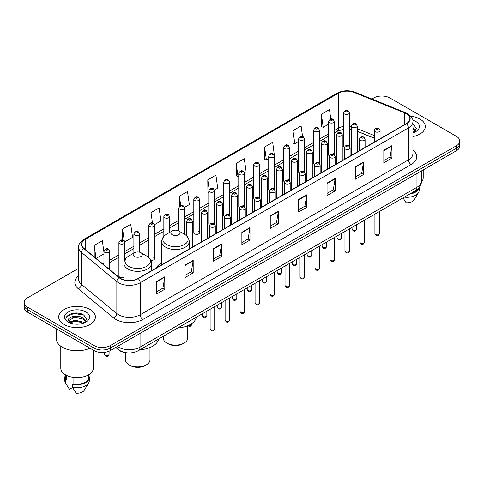 <?xml version="1.0" encoding="UTF-8"?>
<svg xmlns="http://www.w3.org/2000/svg" width="484" height="484" viewBox="0 0 484 484"><rect width="100%" height="100%" fill="white"/><g stroke="black" fill="none" stroke-linecap="round" stroke-linejoin="round"><path stroke-width="0.73" d="M161.71 262.957A20.267 11.701 0 0 0 156.12 268.076M333.536 153.688A2.868 1.658 0 0 1 334.371 154.783L334.377 121.448A2.868 1.658 180 0 1 332.605 122.978A2.868 1.658 180 0 1 329.477 122.615A2.868 1.658 180 0 1 328.642 121.448L328.642 154.856A2.868 1.658 0 0 0 329.447 156.011M319.398 163.435L319.398 130.093A2.868 1.658 180 0 1 317.625 131.624A2.868 1.658 180 0 1 314.497 131.267A2.868 1.658 180 0 1 313.656 130.093L313.656 163.507A2.868 1.658 0 0 0 314.467 164.657M303.571 170.985A2.868 1.658 0 0 1 304.412 172.08L304.412 138.745A2.868 1.658 180 0 1 302.645 140.275A2.868 1.658 180 0 1 299.517 139.912A2.868 1.658 180 0 1 298.676 138.745L298.676 172.153A2.868 1.658 0 0 0 299.487 173.308M288.591 179.631A2.868 1.658 0 0 1 289.432 180.732L289.432 147.396A2.868 1.658 180 0 1 287.659 148.921A2.868 1.658 180 0 1 284.538 148.564A2.868 1.658 180 0 1 283.697 147.396L283.697 180.804A2.868 1.658 0 0 0 284.501 181.954M274.452 189.383L274.452 156.042A2.868 1.658 180 0 1 272.68 157.572A2.868 1.658 180 0 1 269.558 157.215A2.868 1.658 180 0 1 268.717 156.042L268.717 189.456A2.868 1.658 0 0 0 269.521 190.605M259.472 198.029L259.472 164.693A2.868 1.658 180 0 1 257.7 166.224A2.868 1.658 180 0 1 254.572 165.861A2.868 1.658 180 0 1 253.737 164.693L253.737 198.101A2.868 1.658 0 0 0 254.542 199.257M243.652 205.579A2.868 1.658 0 0 1 244.487 206.68L244.493 173.339A2.868 1.658 180 0 1 242.72 174.869A2.868 1.658 180 0 1 239.592 174.512A2.868 1.658 180 0 1 238.751 173.339L238.751 206.753A2.868 1.658 0 0 0 239.562 207.902M228.666 214.231A2.868 1.658 0 0 1 229.507 215.326L229.507 181.99A2.868 1.658 180 0 1 227.74 183.521A2.868 1.658 180 0 1 224.612 183.164A2.868 1.658 180 0 1 223.771 181.99L223.771 215.404A2.868 1.658 0 0 0 224.582 216.554M213.686 222.882A2.868 1.658 0 0 1 214.527 223.977L214.527 190.642A2.868 1.658 180 0 1 212.754 192.172A2.868 1.658 180 0 1 209.632 191.809A2.868 1.658 180 0 1 208.792 190.642L208.792 224.05A2.868 1.658 0 0 0 209.596 225.205M199.547 232.701L199.547 199.287A2.868 1.658 180 0 1 197.774 200.818A2.868 1.658 180 0 1 194.653 200.461A2.868 1.658 180 0 1 193.812 199.287L193.812 232.701A2.868 1.658 0 0 0 194.653 233.869A2.868 1.658 0 0 0 197.774 234.232A2.868 1.658 0 0 0 199.547 232.701A2.868 1.658 0 0 0 198.706 231.527M124.642 260.338L124.642 242.532A2.868 1.658 180 0 1 122.869 244.063A2.868 1.658 180 0 1 119.748 243.706A2.868 1.658 180 0 1 118.907 242.532L118.907 275.947A2.868 1.658 0 0 0 119.748 277.114A2.868 1.658 0 0 0 123.958 277.017M348.516 145.037A2.868 1.658 0 0 1 349.351 146.132L349.357 112.796A2.868 1.658 180 0 1 347.585 114.327A2.868 1.658 180 0 1 344.463 113.97A2.868 1.658 180 0 1 343.622 112.796L343.622 146.21A2.868 1.658 0 0 0 344.426 147.36M374.338 138.243L357.228 131.321M319.392 163.435A2.868 1.658 0 0 0 318.557 162.334M274.446 189.377A2.868 1.658 0 0 0 273.611 188.282M259.466 198.029A2.868 1.658 0 0 0 258.631 196.934M150.748 260.204A2.868 1.658 0 0 0 154.602 258.65A2.868 1.658 0 0 0 153.761 257.476M127.492 352.884A11.471 6.625 180 0 1 118.895 350.077L115.712 347.451M78.577 313.215A15.294 8.833 0 0 0 69.623 314.279M78.662 268.299L27.558 297.805A11.471 6.625 0 0 0 24.2 302.488L24.2 307.485A11.471 6.625 0 0 0 27.558 312.168L94.084 350.573A11.471 6.625 0 0 0 110.31 350.573L456.442 150.736A11.471 6.625 0 0 0 459.8 146.053L459.8 143.554A11.471 6.625 0 0 1 456.442 148.237A11.471 6.625 0 0 0 459.8 143.554L459.8 141.056A11.471 6.625 0 0 0 456.442 136.373L389.916 97.968A11.471 6.625 0 0 0 373.69 97.968L371.863 99.02M24.2 302.488A11.471 6.625 0 0 0 27.558 307.171L94.084 345.576A11.471 6.625 0 0 0 110.31 345.576L110.31 348.075L456.442 148.237L110.31 348.075A11.471 6.625 0 0 1 94.084 348.075A11.471 6.625 0 0 0 110.31 348.075L110.31 350.573M27.558 307.171L27.558 309.669L94.084 348.075L27.558 309.669A11.471 6.625 0 0 1 24.2 304.987A11.471 6.625 0 0 0 27.558 309.669L27.558 312.168M419.937 119.04A18.356 10.6 0 0 0 410.765 116.166A18.356 10.6 0 0 1 419.937 119.04A18.356 10.6 0 0 1 425.309 126.536A18.356 10.6 0 0 0 419.937 119.04M90.024 309.512A18.356 10.6 0 0 0 70.023 307.213A18.356 10.6 0 0 0 58.691 317.008A18.356 10.6 0 0 0 64.063 324.498A18.356 10.6 0 0 0 84.071 326.797A18.356 10.6 0 0 0 95.402 317.008A18.356 10.6 0 0 0 90.024 309.512A18.356 10.6 0 0 0 70.023 307.213A18.356 10.6 0 0 0 58.691 317.008A18.356 10.6 0 0 0 64.063 324.498A18.356 10.6 0 0 0 84.071 326.797A18.356 10.6 0 0 0 95.402 317.008A18.356 10.6 0 0 0 90.024 309.512M406.276 113.655A12.239 7.066 180 0 1 409.863 118.653A12.239 7.066 180 0 1 406.276 123.65L138.025 278.524A12.239 7.066 180 0 1 119.348 277.58L83.932 248.377A12.239 7.066 180 0 1 81.717 244.323A12.239 7.066 180 0 1 85.305 239.326L338.395 93.206A12.239 7.066 180 0 1 354.064 92.42L404.642 112.863A12.239 7.066 180 0 1 406.276 113.655M406.493 113.528A12.542 7.242 0 0 0 404.818 112.718L354.24 92.275A12.542 7.242 0 0 0 338.177 93.085L85.087 239.205A12.542 7.242 0 0 0 83.684 248.48L119.094 277.677A12.542 7.242 0 0 0 138.243 278.645L406.493 123.771A12.542 7.242 0 0 0 406.493 113.528M156.683 281.458L156.683 293.945L164.796 289.263L164.796 276.775L156.683 281.458M156.683 291.731L162.933 288.125L164.766 277.187A3.061 1.767 -120 0 0 164.796 276.775M162.878 288.155L164.796 289.263M185.076 265.063L185.076 277.556L193.189 272.873L193.189 260.38L185.076 265.063M185.076 275.336L191.325 271.73L193.158 260.797A3.061 1.767 -120 0 0 193.189 260.38M191.271 271.76L193.189 272.873M213.468 248.673L213.468 261.16L221.581 256.478L221.581 243.984L213.468 248.673M213.468 258.946L219.718 255.34L221.551 244.402A3.061 1.767 -120 0 0 221.581 243.984M219.663 255.37L221.581 256.478M241.867 232.278L241.867 244.771L249.98 240.082L249.98 227.595L241.867 232.278M241.867 242.551L248.111 238.945L249.944 228.006A3.061 1.767 -120 0 0 249.98 227.595M248.056 238.975L249.98 240.082M383.83 150.312L383.83 162.805L391.943 158.117L391.943 145.63L383.83 150.312M383.83 160.585L390.08 156.979L391.913 146.047A3.061 1.767 -120 0 0 391.943 145.63M390.025 157.01L391.943 158.117M355.438 166.708L355.438 179.195L363.551 174.512L363.551 162.025L355.438 166.708M355.438 176.981L361.687 173.375L363.52 162.436A3.061 1.767 -120 0 0 363.551 162.025M361.633 173.405L363.551 174.512M327.045 183.097L327.045 195.59L335.158 190.908L335.158 178.414L327.045 183.097M327.045 193.376L333.294 189.764L335.128 178.832A3.061 1.767 -120 0 0 335.158 178.414M333.24 189.795L335.158 190.908M298.652 199.493L298.652 211.98L306.765 207.297L306.765 194.81L298.652 199.493M298.652 209.766L304.902 206.16L306.729 195.221A3.061 1.767 -120 0 0 306.765 194.81M304.847 206.19L306.765 207.297M270.26 215.882L270.26 228.375L278.373 223.693L278.373 211.199L270.26 215.882M270.26 226.161L276.509 222.549L278.336 211.617A3.061 1.767 -120 0 0 278.373 211.199M276.455 222.586L278.373 223.693M412.919 136.561A18.356 10.6 0 0 0 425.309 126.536A18.356 10.6 0 0 1 412.919 136.561M110.31 345.576L456.442 145.738A11.471 6.625 0 0 0 459.8 141.056M154.535 224.679L160.948 220.97L159.115 207.92L151.008 212.609L151.008 222.846M124.57 241.976L132.555 237.366L130.722 224.316L122.609 228.999L122.609 240.173M103.927 252.067L102.33 240.711L94.217 245.394L94.217 256.859M244.42 172.782L246.132 171.796L244.299 158.746L236.186 163.429L236.319 175.843M274.38 155.485L272.692 142.35L264.579 147.033L264.712 159.448M302.554 136.428L301.084 125.961L292.971 130.644L293.104 143.058M330.808 119.052L329.477 109.566L321.37 114.248L321.497 126.663M184.495 207.382L189.341 204.581L187.514 191.531L179.401 196.214L179.401 206.438M214.454 190.079L217.733 188.185L215.906 175.135L207.793 179.818L207.92 192.233M208.792 192.559L207.793 192.184M207.793 179.818L209.142 189.432M236.186 163.429L238.019 176.478L238.751 176.055M238.019 176.478L236.186 175.795M264.579 147.033L266.412 160.083L268.717 158.752M266.412 160.083L264.579 159.399M292.971 130.644L294.804 143.694L298.676 141.455M294.804 143.694L292.971 143.01M321.37 114.248L323.197 127.298L328.642 124.158M323.197 127.298L321.37 126.614M179.401 196.214L180.72 205.615M151.008 212.609L152.442 222.846M122.609 228.999L124.358 241.443M96.104 258.414L103.927 253.894M94.217 245.394L96.038 258.359M421.389 182.063A16.25 9.384 0 0 0 423.21 177.743L423.21 169.92M412.919 131.539L414.08 132.447M413.064 127.667L415.55 131.097M413.064 128.653L415.357 131.358M412.919 132.858A12.469 7.199 0 0 0 415.768 131.624A12.469 7.199 0 0 0 415.768 121.448A12.469 7.199 0 0 0 412.779 120.171M414.371 132.32L416.325 128.484L413.856 124.763M410.958 193.322A11.471 6.625 0 0 0 418.073 188.736M403.021 197.902L406.112 202.742A7.647 4.417 0 0 0 414.183 199.795L418.521 192.541A12.239 7.066 0 0 0 419.192 190.236L419.192 187.483M404.346 197.139A12.239 7.066 0 0 0 418.521 192.541M409.809 193.981A12.239 7.066 0 0 0 419.174 187.508M412.919 124.297L413.687 124.648M163.241 336.338L163.241 338.05A12.239 7.066 0 0 0 166.823 343.047L168.178 343.828A10.327 5.959 0 0 0 182.777 343.828L184.132 343.047A12.239 7.066 0 0 0 187.713 338.05L187.713 325.762M168.178 343.828L166.823 343.047A12.239 7.066 0 0 0 184.132 343.047M172.231 234.698A4.592 2.65 0 0 0 178.723 234.698A4.592 2.65 0 0 0 178.723 230.953L184.422 234.238A12.644 7.302 0 0 1 184.422 244.565A12.644 7.302 0 0 1 166.532 244.565A12.644 7.302 0 0 1 166.532 234.238C163.423 236.089 161.813 238.545 161.71 241.613A13.77 7.95 0 0 0 165.74 247.233A13.77 7.95 0 0 0 180.744 248.957A13.77 7.95 0 0 0 189.244 241.613C189.141 238.545 187.538 236.089 184.422 234.238L178.723 230.953A4.592 2.65 0 0 0 172.231 230.953A4.592 2.65 0 0 0 172.231 234.698M177.761 327.952A21.036 12.142 0 0 0 196.389 317.201M125.489 352.703L125.489 359.848A12.239 7.066 0 0 0 129.077 364.845L130.426 365.626A10.327 5.959 0 0 0 145.031 365.626L146.38 364.845A12.239 7.066 0 0 0 149.967 359.848L149.967 347.554M130.426 365.626L129.077 364.845A12.239 7.066 0 0 0 146.38 364.845M134.485 256.49A4.592 2.65 0 0 0 140.971 256.49A4.592 2.65 0 0 0 140.971 252.745L146.67 256.036A12.644 7.302 0 0 1 146.67 266.363A12.644 7.302 0 0 1 128.786 266.363A12.644 7.302 0 0 1 128.786 256.036C125.671 257.887 124.061 260.344 123.958 263.405A13.77 7.95 0 0 0 127.994 269.025A13.77 7.95 0 0 0 142.998 270.75A13.77 7.95 0 0 0 151.492 263.405C151.395 260.344 149.786 257.887 146.67 256.036L140.971 252.745A4.592 2.65 0 0 0 134.485 252.745A4.592 2.65 0 0 0 134.485 256.49M140.009 349.75A21.036 12.142 0 0 0 158.637 338.994M56.398 328.811L56.398 338.867A20.649 11.925 0 0 0 62.442 347.294A20.649 11.925 0 0 0 89.933 348.178M60.79 346.217L60.79 368.215A16.25 9.384 0 0 0 65.552 374.852A16.25 9.384 0 0 0 83.266 376.885A16.25 9.384 0 0 0 93.297 368.215L93.297 350.12M74.96 324.105L77.87 324.189M69.242 322.271L74.808 320.148L83.157 322.102L84.174 322.913M69.648 322.895L76.006 321.098L83.157 323.094M68.401 320.178L69.829 322.876M68.413 320.42C67.53 316.584 78.051 314.322 83.157 318.139L85.644 321.57M68.456 320.674L74.79 317.189L83.157 319.125L85.444 321.824M84.464 322.792L86.418 318.956L83.95 315.235C75.201 308.943 59.653 317.232 68.631 322.314L69.073 322.586M85.862 311.914A12.469 7.199 0 0 0 68.232 311.914A12.469 7.199 0 0 0 68.232 322.096A12.469 7.199 0 0 0 85.862 322.096A12.469 7.199 0 0 0 85.862 311.914M65.576 374.864L65.576 377.581A11.471 6.625 0 0 0 66.29 379.892L66.29 375.251M65.576 375.124A12.239 7.066 0 0 0 64.808 377.581L64.808 380.702A12.239 7.066 0 0 0 65.479 383.013A12.239 7.066 0 0 0 65.703 383.352L69.442 389.311L72.594 387.49M65.703 383.352L65.703 380.23L66.29 379.892M64.808 377.581A12.239 7.066 0 0 0 65.703 380.23M70.023 323.13L68.444 320.614M73.054 377.308L73.054 383.794A11.471 6.625 0 0 0 88.518 377.581L88.518 374.864M73.054 383.794L72.461 384.133L72.461 387.254L76.206 393.214A7.647 4.417 0 0 0 84.276 390.267L88.614 383.013A12.239 7.066 0 0 0 89.286 380.702L89.286 377.581A12.239 7.066 0 0 0 88.518 375.124M72.461 387.254A12.239 7.066 0 0 0 88.614 383.013M72.461 384.133A12.239 7.066 0 0 0 89.286 377.581M66.804 316.482L74.131 313.481L83.78 315.12M71.378 317.946L74.131 317.444L81.082 318.055M71.348 321.921L74.131 321.412L81.07 322.017M117.394 346.483A15.294 8.833 0 0 0 118.423 347.137A15.294 8.833 0 0 0 140.051 347.137L416.96 187.266A15.294 8.833 0 0 0 421.437 181.022C421.552 184.821 419.531 188.07 415.375 190.769L138.466 350.64A7.647 4.417 60 0 0 140.051 347.137L140.051 333.397M416.96 173.526L416.96 187.266A7.647 4.417 60 0 1 415.375 190.769M116.771 346.84A7.647 5.118 129.5 0 0 118.108 349.327L115.785 347.409M456.442 150.736L456.442 145.738M94.084 350.573L94.084 345.576M412.919 150.125A19.124 11.041 180 0 1 411.146 164.554L142.895 319.428A3.824 2.208 60 0 1 140.191 314.745L408.442 159.865A15.294 8.833 0 0 0 412.919 153.622L412.919 121.647A15.294 8.833 180 0 1 408.442 127.891A3.824 2.208 -120 0 0 406.493 123.771M142.895 319.428A19.124 11.041 180 0 1 115.851 319.428A19.124 11.041 180 0 1 113.71 317.952L78.293 288.748A19.124 11.041 180 0 1 78.662 275.795M118.556 314.745A15.294 8.833 0 0 0 140.191 314.745L140.191 282.765A15.294 8.833 180 0 1 116.844 281.591L81.427 252.388A15.294 8.833 180 0 1 78.662 247.324L78.662 279.298A15.294 8.833 0 0 0 81.427 284.362L116.844 313.565A15.294 8.833 0 0 0 118.556 314.745M412.919 121.647C413.433 119.258 411.672 116.596 407.649 113.655L405.64 112.675A3.824 1.791 112 0 0 404.818 112.718M405.64 112.675L355.062 92.232C348.728 89.988 342.714 90.314 337.021 93.206A3.824 2.208 60 0 1 338.177 93.085M85.087 239.205A3.824 2.208 -120 0 0 83.932 239.326C79.963 242.181 78.202 244.843 78.662 247.324M83.684 248.48A3.824 2.559 129.5 0 0 81.427 252.388L81.427 284.362A3.824 2.559 -50.5 0 1 78.293 288.748M355.062 92.232A3.824 1.791 112 0 0 354.24 92.275M119.094 277.677A3.824 2.559 129.5 0 0 116.844 281.591L116.844 313.565A3.824 2.559 -50.5 0 1 113.71 317.952M138.243 278.645A3.824 2.208 60 0 1 140.191 282.765L408.442 127.891L408.442 159.865A3.824 2.208 60 0 0 411.146 164.554M85.305 239.326L85.305 249.508M404.642 112.863L404.642 124.588M354.064 92.42L354.064 123.535M380.962 138.261L380.073 137.904M374.338 135.587L357.228 128.665M351.487 126.596A12.239 7.066 0 0 0 349.357 126.239M343.622 126.397A12.239 7.066 0 0 0 338.395 128.181L334.377 130.498M338.395 93.206L338.395 128.181A6.885 3.975 60 0 1 336.967 131.333L334.377 132.828M328.642 133.814L319.398 139.15M313.656 142.459L304.412 147.802M298.676 151.111L289.432 156.447M283.697 159.762L274.452 165.098M268.717 168.408L259.472 173.744M253.737 177.059L244.493 182.395M238.751 185.705L229.507 191.047M223.771 194.356L214.527 199.692M208.792 203.008L199.547 208.344M193.812 211.653L184.567 216.995M178.832 220.305L169.582 225.641M163.846 228.956L154.602 234.292M148.866 237.602L139.622 242.938M133.887 246.253L124.642 251.589M118.907 254.899L109.662 260.241M103.927 263.55L102.989 264.089M270.26 216.281L278.336 211.617M298.652 199.886L306.729 195.221M327.045 183.496L335.128 178.832M355.438 167.101L363.52 162.436M383.83 150.712L391.913 146.047M241.867 232.671L249.944 228.006M213.468 249.066L221.551 244.402M185.076 265.462L193.158 260.797M156.683 281.851L164.766 277.187M379.504 233.572C378.748 235.641 377.574 236.24 375.983 235.387L374.912 233.572A2.293 1.325 0 0 0 375.584 234.51A2.293 1.325 0 0 0 378.089 234.8A2.293 1.325 0 0 0 379.504 233.572L379.504 211.478M375.179 131.702A2.868 1.658 180 0 1 374.338 130.535C375.07 128.181 376.57 127.498 378.839 128.484L380.073 130.535A2.868 1.658 180 0 1 378.306 132.059A2.868 1.658 180 0 1 375.179 131.702M377.883 128.581A0.956 0.551 0 0 0 376.534 128.581A0.956 0.551 0 0 0 376.534 129.361A0.956 0.551 0 0 0 377.883 129.361A0.956 0.551 0 0 0 377.883 128.581M364.519 242.224C363.768 244.287 362.595 244.892 360.997 244.039L359.933 242.224A2.293 1.325 0 0 0 360.604 243.162A2.293 1.325 0 0 0 363.103 243.446A2.293 1.325 0 0 0 364.519 242.224L364.519 220.129M360.199 140.354A2.868 1.658 180 0 1 359.358 139.18C360.09 136.827 361.59 136.143 363.859 137.135L365.093 139.18A2.868 1.658 180 0 1 363.327 140.711A2.868 1.658 180 0 1 360.199 140.354M362.903 137.232A0.956 0.551 0 0 0 361.548 137.232A0.956 0.551 0 0 0 361.548 138.013A0.956 0.551 0 0 0 362.903 138.013A0.956 0.551 0 0 0 362.903 137.232M349.539 250.875C348.782 252.938 347.609 253.543 346.018 252.684L344.953 250.875A2.293 1.325 0 0 0 345.624 251.813A2.293 1.325 0 0 0 348.123 252.097A2.293 1.325 0 0 0 349.539 250.875L349.539 228.781M345.219 148.999A2.868 1.658 180 0 1 344.378 147.832C345.11 145.478 346.611 144.795 348.879 145.787L350.114 147.832A2.868 1.658 180 0 1 348.341 149.362A2.868 1.658 180 0 1 345.219 148.999M347.923 145.878A0.956 0.551 0 0 0 346.568 145.878A0.956 0.551 0 0 0 346.568 146.658A0.956 0.551 0 0 0 347.923 146.658A0.956 0.551 0 0 0 347.923 145.878M334.559 259.521C333.803 261.584 332.629 262.189 331.038 261.336L329.973 259.521A2.293 1.325 0 0 0 330.645 260.459A2.293 1.325 0 0 0 333.143 260.749A2.293 1.325 0 0 0 334.559 259.521L334.559 237.426M330.239 157.651A2.868 1.658 180 0 1 329.398 156.477C330.13 154.124 331.631 153.446 333.899 154.432L335.134 156.477A2.868 1.658 180 0 1 333.361 158.008A2.868 1.658 180 0 1 330.239 157.651M332.944 154.529A0.956 0.551 0 0 0 331.588 154.529A0.956 0.551 0 0 0 331.588 155.31A0.956 0.551 0 0 0 332.944 155.31A0.956 0.551 0 0 0 332.944 154.529M319.579 268.172C318.823 270.235 317.649 270.84 316.058 269.981L314.987 268.172A2.293 1.325 0 0 0 315.659 269.11A2.293 1.325 0 0 0 318.163 269.394A2.293 1.325 0 0 0 319.579 268.172L319.579 246.078M315.253 166.302A2.868 1.658 180 0 1 314.418 165.129C315.151 162.775 316.651 162.092 318.914 163.084L320.154 165.129A2.868 1.658 180 0 1 318.381 166.659A2.868 1.658 180 0 1 315.253 166.302M317.958 163.175A0.956 0.551 0 0 0 316.609 163.175A0.956 0.551 0 0 0 316.609 163.961A0.956 0.551 0 0 0 317.958 163.961A0.956 0.551 0 0 0 317.958 163.175M304.599 276.824C303.843 278.887 302.669 279.486 301.078 278.633L300.007 276.824A2.293 1.325 0 0 0 300.679 277.755A2.293 1.325 0 0 0 303.184 278.046A2.293 1.325 0 0 0 304.599 276.824L304.599 254.729M300.274 174.948A2.868 1.658 180 0 1 299.433 173.78C300.165 171.427 301.665 170.743 303.934 171.729L305.168 173.78A2.868 1.658 180 0 1 303.401 175.311A2.868 1.658 180 0 1 300.274 174.948M302.978 171.826A0.956 0.551 0 0 0 301.629 171.826A0.956 0.551 0 0 0 301.629 172.607A0.956 0.551 0 0 0 302.978 172.607A0.956 0.551 0 0 0 302.978 171.826M289.613 285.469C288.863 287.532 287.69 288.137 286.092 287.284L285.028 285.469A2.293 1.325 0 0 0 285.699 286.407A2.293 1.325 0 0 0 288.198 286.691A2.293 1.325 0 0 0 289.613 285.469L289.613 263.375M285.294 183.599A2.868 1.658 180 0 1 284.453 182.426C285.185 180.072 286.685 179.395 288.954 180.381L290.188 182.426A2.868 1.658 180 0 1 288.422 183.956A2.868 1.658 180 0 1 285.294 183.599M287.998 180.478A0.956 0.551 0 0 0 286.643 180.478A0.956 0.551 0 0 0 286.643 181.258A0.956 0.551 0 0 0 287.998 181.258A0.956 0.551 0 0 0 287.998 180.478M274.634 294.121C273.877 296.184 272.704 296.789 271.113 295.93L270.048 294.121A2.293 1.325 0 0 0 270.719 295.058A2.293 1.325 0 0 0 273.218 295.343A2.293 1.325 0 0 0 274.634 294.121L274.634 272.026M270.314 192.245A2.868 1.658 180 0 1 269.473 191.077C270.205 188.724 271.706 188.04 273.974 189.032L275.208 191.077A2.868 1.658 180 0 1 273.436 192.608A2.868 1.658 180 0 1 270.314 192.245M273.018 189.123A0.956 0.551 0 0 0 271.663 189.123A0.956 0.551 0 0 0 271.663 189.903A0.956 0.551 0 0 0 273.018 189.903A0.956 0.551 0 0 0 273.018 189.123M259.654 302.766C258.898 304.835 257.724 305.434 256.133 304.581L255.068 302.766A2.293 1.325 0 0 0 255.74 303.704A2.293 1.325 0 0 0 258.238 303.994A2.293 1.325 0 0 0 259.654 302.766L259.654 280.672M255.334 200.896A2.868 1.658 180 0 1 254.493 199.729C255.225 197.375 256.726 196.692 258.994 197.678L260.229 199.729A2.868 1.658 180 0 1 258.456 201.253A2.868 1.658 180 0 1 255.334 200.896M258.039 197.774A0.956 0.551 0 0 0 256.683 197.774A0.956 0.551 0 0 0 256.683 198.555A0.956 0.551 0 0 0 258.039 198.555A0.956 0.551 0 0 0 258.039 197.774M244.674 311.418C243.918 313.481 242.744 314.086 241.153 313.233L240.082 311.418A2.293 1.325 0 0 0 240.754 312.355A2.293 1.325 0 0 0 243.258 312.64A2.293 1.325 0 0 0 244.674 311.418L244.674 289.323M240.348 209.548A2.868 1.658 180 0 1 239.507 208.374C240.245 206.021 241.746 205.337 244.009 206.329L245.249 208.374A2.868 1.658 180 0 1 243.476 209.905A2.868 1.658 180 0 1 240.348 209.548M243.053 206.426A0.956 0.551 0 0 0 241.704 206.426A0.956 0.551 0 0 0 241.704 207.206A0.956 0.551 0 0 0 243.053 207.206A0.956 0.551 0 0 0 243.053 206.426M229.694 320.069C228.938 322.132 227.764 322.737 226.173 321.878L225.102 320.069A2.293 1.325 0 0 0 225.774 321.001A2.293 1.325 0 0 0 228.279 321.291A2.293 1.325 0 0 0 229.694 320.069L229.694 297.975M225.369 218.193A2.868 1.658 180 0 1 224.528 217.026C225.26 214.672 226.76 213.988 229.029 214.981L230.263 217.026A2.868 1.658 180 0 1 228.496 218.556A2.868 1.658 180 0 1 225.369 218.193M228.073 215.071A0.956 0.551 0 0 0 226.724 215.071A0.956 0.551 0 0 0 226.724 215.852A0.956 0.551 0 0 0 228.073 215.852A0.956 0.551 0 0 0 228.073 215.071M214.708 328.715C213.958 330.778 212.785 331.383 211.187 330.53L210.123 328.715A2.293 1.325 0 0 0 210.794 329.652A2.293 1.325 0 0 0 213.293 329.943A2.293 1.325 0 0 0 214.708 328.715L214.708 306.62M210.389 226.845A2.868 1.658 180 0 1 209.548 225.671C210.28 223.318 211.78 222.64 214.049 223.626L215.283 225.671A2.868 1.658 180 0 1 213.517 227.202A2.868 1.658 180 0 1 210.389 226.845M213.093 223.723A0.956 0.551 0 0 0 211.738 223.723A0.956 0.551 0 0 0 211.738 224.503A0.956 0.551 0 0 0 213.093 224.503A0.956 0.551 0 0 0 213.093 223.723M352.733 229.967A2.293 1.325 0 0 0 355.238 230.257A2.293 1.325 0 0 0 356.654 229.029C355.897 231.098 354.724 231.697 353.132 230.844L352.062 229.029A2.293 1.325 0 0 0 352.733 229.967M357.228 151.964L357.228 125.991A2.868 1.658 180 0 1 355.456 127.522A2.868 1.658 180 0 1 352.328 127.159A2.868 1.658 180 0 1 351.487 125.991L351.487 155.279M353.683 124.818A0.956 0.551 0 0 0 355.032 124.818A0.956 0.551 0 0 0 355.032 124.037A0.956 0.551 0 0 0 353.683 124.037A0.956 0.551 0 0 0 353.683 124.818M337.753 238.618A2.293 1.325 0 0 0 340.252 238.902A2.293 1.325 0 0 0 341.674 237.68C340.918 239.743 339.744 240.348 338.153 239.495L337.082 237.68A2.293 1.325 0 0 0 337.753 238.618M342.242 160.615L342.242 134.637A2.868 1.658 180 0 1 340.476 136.167A2.868 1.658 180 0 1 337.348 135.81A2.868 1.658 180 0 1 336.507 134.637L336.507 163.931M338.703 133.469A0.956 0.551 0 0 0 340.052 133.469A0.956 0.551 0 0 0 340.052 132.689A0.956 0.551 0 0 0 338.703 132.689A0.956 0.551 0 0 0 338.703 133.469M322.774 247.27A2.293 1.325 0 0 0 325.272 247.554A2.293 1.325 0 0 0 326.688 246.332C325.932 248.395 324.764 249 323.167 248.141L322.102 246.332A2.293 1.325 0 0 0 322.774 247.27M327.263 169.267L327.263 143.288A2.868 1.658 180 0 1 325.496 144.819A2.868 1.658 180 0 1 322.368 144.456A2.868 1.658 180 0 1 321.527 143.288L321.527 172.576M323.717 142.114A0.956 0.551 0 0 0 325.073 142.114A0.956 0.551 0 0 0 325.073 141.334A0.956 0.551 0 0 0 323.717 141.334A0.956 0.551 0 0 0 323.717 142.114M307.794 255.915A2.293 1.325 0 0 0 310.292 256.205A2.293 1.325 0 0 0 311.708 254.977C310.952 257.04 309.778 257.645 308.187 256.792L307.122 254.977A2.293 1.325 0 0 0 307.794 255.915M312.283 177.912L312.283 151.94A2.868 1.658 180 0 1 310.51 153.464A2.868 1.658 180 0 1 307.388 153.107A2.868 1.658 180 0 1 306.547 151.94L306.547 181.228M308.738 150.766A0.956 0.551 0 0 0 310.093 150.766A0.956 0.551 0 0 0 310.093 149.986A0.956 0.551 0 0 0 308.738 149.986A0.956 0.551 0 0 0 308.738 150.766M292.814 264.567A2.293 1.325 0 0 0 295.313 264.851A2.293 1.325 0 0 0 296.728 263.629C295.972 265.692 294.798 266.297 293.207 265.444L292.136 263.629A2.293 1.325 0 0 0 292.814 264.567M297.303 186.564L297.303 160.585A2.868 1.658 180 0 1 295.53 162.116A2.868 1.658 180 0 1 292.403 161.759A2.868 1.658 180 0 1 291.568 160.585L291.568 189.873M293.758 159.417A0.956 0.551 0 0 0 295.107 159.417A0.956 0.551 0 0 0 295.107 158.637A0.956 0.551 0 0 0 293.758 158.637A0.956 0.551 0 0 0 293.758 159.417M277.828 273.212A2.293 1.325 0 0 0 280.333 273.502A2.293 1.325 0 0 0 281.748 272.28C280.992 274.343 279.819 274.948 278.227 274.089L277.157 272.28A2.293 1.325 0 0 0 277.828 273.212M282.323 195.215L282.323 169.237A2.868 1.658 180 0 1 280.551 170.767A2.868 1.658 180 0 1 277.423 170.404A2.868 1.658 180 0 1 276.582 169.237L276.582 198.525M278.778 168.063A0.956 0.551 0 0 0 280.127 168.063A0.956 0.551 0 0 0 280.127 167.282A0.956 0.551 0 0 0 278.778 167.282A0.956 0.551 0 0 0 278.778 168.063M262.848 281.863A2.293 1.325 0 0 0 265.347 282.154A2.293 1.325 0 0 0 266.769 280.926C266.012 282.989 264.839 283.594 263.248 282.741L262.177 280.926A2.293 1.325 0 0 0 262.848 281.863M267.337 203.861L267.337 177.882A2.868 1.658 180 0 1 265.571 179.413A2.868 1.658 180 0 1 262.443 179.056A2.868 1.658 180 0 1 261.602 177.882L261.602 207.176M263.798 176.714A0.956 0.551 0 0 0 265.147 176.714A0.956 0.551 0 0 0 265.147 175.934A0.956 0.551 0 0 0 263.798 175.934A0.956 0.551 0 0 0 263.798 176.714M247.868 290.515A2.293 1.325 0 0 0 250.367 290.799A2.293 1.325 0 0 0 251.783 289.577C251.027 291.64 249.853 292.245 248.262 291.386L247.197 289.577A2.293 1.325 0 0 0 247.868 290.515M252.358 212.512L252.358 186.534A2.868 1.658 180 0 1 250.591 188.064A2.868 1.658 180 0 1 247.463 187.707A2.868 1.658 180 0 1 246.622 186.534L246.622 215.822M248.812 185.36A0.956 0.551 0 0 0 250.167 185.36A0.956 0.551 0 0 0 250.167 184.579A0.956 0.551 0 0 0 248.812 184.579A0.956 0.551 0 0 0 248.812 185.36M232.889 299.16A2.293 1.325 0 0 0 235.387 299.451A2.293 1.325 0 0 0 236.803 298.223C236.047 300.292 234.873 300.891 233.282 300.038L232.217 298.223A2.293 1.325 0 0 0 232.889 299.16M237.378 221.158L237.378 195.185A2.868 1.658 180 0 1 235.605 196.71A2.868 1.658 180 0 1 232.483 196.353A2.868 1.658 180 0 1 231.642 195.185L231.642 224.473M233.832 194.011A0.956 0.551 0 0 0 235.188 194.011A0.956 0.551 0 0 0 235.188 193.231A0.956 0.551 0 0 0 233.832 193.231A0.956 0.551 0 0 0 233.832 194.011M217.909 307.812A2.293 1.325 0 0 0 220.408 308.096A2.293 1.325 0 0 0 221.823 306.874C221.067 308.937 219.893 309.542 218.302 308.689L217.231 306.874A2.293 1.325 0 0 0 217.909 307.812M222.398 229.809L222.398 203.831A2.868 1.658 180 0 1 220.625 205.361A2.868 1.658 180 0 1 217.498 205.004A2.868 1.658 180 0 1 216.663 203.831L216.663 233.125M218.853 202.663A0.956 0.551 0 0 0 220.202 202.663A0.956 0.551 0 0 0 220.202 201.882A0.956 0.551 0 0 0 218.853 201.882A0.956 0.551 0 0 0 218.853 202.663M202.923 316.463A2.293 1.325 0 0 0 205.428 316.748A2.293 1.325 0 0 0 206.843 315.526C206.087 317.589 204.913 318.194 203.322 317.335L202.251 315.526A2.293 1.325 0 0 0 202.923 316.463M207.418 238.461L207.418 212.482A2.868 1.658 180 0 1 205.646 214.013A2.868 1.658 180 0 1 202.518 213.65A2.868 1.658 180 0 1 201.677 212.482L201.677 241.77M203.873 211.308A0.956 0.551 0 0 0 205.222 211.308A0.956 0.551 0 0 0 205.222 210.528A0.956 0.551 0 0 0 203.873 210.528A0.956 0.551 0 0 0 203.873 211.308M188.597 325.375A2.293 1.325 0 0 0 191.864 324.171C191.107 326.234 189.934 326.839 188.343 325.986L187.919 325.671M192.432 247.106L192.432 221.127A2.868 1.658 180 0 1 190.666 222.658A2.868 1.658 180 0 1 187.538 222.301A2.868 1.658 180 0 1 186.697 221.127L186.697 235.944M188.893 219.96A0.956 0.551 0 0 0 190.242 219.96A0.956 0.551 0 0 0 190.242 219.179A0.956 0.551 0 0 0 188.893 219.179A0.956 0.551 0 0 0 188.893 219.96M345.812 111.629A0.956 0.551 0 0 0 347.167 111.629A0.956 0.551 0 0 0 347.167 110.842A0.956 0.551 0 0 0 345.812 110.842A0.956 0.551 0 0 0 345.812 111.629M330.832 120.274A0.956 0.551 0 0 0 332.181 120.274A0.956 0.551 0 0 0 332.181 119.494A0.956 0.551 0 0 0 330.832 119.494A0.956 0.551 0 0 0 330.832 120.274M315.852 128.925A0.956 0.551 0 0 0 317.201 128.925A0.956 0.551 0 0 0 317.201 128.145A0.956 0.551 0 0 0 315.852 128.145A0.956 0.551 0 0 0 315.852 128.925M300.866 137.571A0.956 0.551 0 0 0 302.222 137.571A0.956 0.551 0 0 0 302.222 136.79A0.956 0.551 0 0 0 300.866 136.79A0.956 0.551 0 0 0 300.866 137.571M285.887 146.222A0.956 0.551 0 0 0 287.242 146.222A0.956 0.551 0 0 0 287.242 145.442A0.956 0.551 0 0 0 285.887 145.442A0.956 0.551 0 0 0 285.887 146.222M270.907 154.874A0.956 0.551 0 0 0 272.262 154.874A0.956 0.551 0 0 0 272.262 154.093A0.956 0.551 0 0 0 270.907 154.093A0.956 0.551 0 0 0 270.907 154.874M255.927 163.519A0.956 0.551 0 0 0 257.276 163.519A0.956 0.551 0 0 0 257.276 162.739A0.956 0.551 0 0 0 255.927 162.739A0.956 0.551 0 0 0 255.927 163.519M240.947 172.171A0.956 0.551 0 0 0 242.296 172.171A0.956 0.551 0 0 0 242.296 171.39A0.956 0.551 0 0 0 240.947 171.39A0.956 0.551 0 0 0 240.947 172.171M225.961 180.822A0.956 0.551 0 0 0 227.317 180.822A0.956 0.551 0 0 0 227.317 180.036A0.956 0.551 0 0 0 225.961 180.036A0.956 0.551 0 0 0 225.961 180.822M210.982 189.468A0.956 0.551 0 0 0 212.337 189.468A0.956 0.551 0 0 0 212.337 188.687A0.956 0.551 0 0 0 210.982 188.687A0.956 0.551 0 0 0 210.982 189.468M196.002 198.119A0.956 0.551 0 0 0 197.357 198.119A0.956 0.551 0 0 0 197.357 197.339A0.956 0.551 0 0 0 196.002 197.339A0.956 0.551 0 0 0 196.002 198.119M184.567 234.323L184.567 207.938A2.868 1.658 180 0 1 182.795 209.469A2.868 1.658 180 0 1 179.667 209.106A2.868 1.658 180 0 1 178.832 207.938L178.832 231.013M181.022 206.765A0.956 0.551 0 0 0 182.371 206.765A0.956 0.551 0 0 0 182.371 205.984A0.956 0.551 0 0 0 181.022 205.984A0.956 0.551 0 0 0 181.022 206.765M169.582 232.477L169.582 216.59A2.868 1.658 180 0 1 167.815 218.115A2.868 1.658 180 0 1 164.687 217.758A2.868 1.658 180 0 1 163.846 216.59L163.846 236.367M166.042 215.416A0.956 0.551 0 0 0 167.391 215.416A0.956 0.551 0 0 0 167.391 214.636A0.956 0.551 0 0 0 166.042 214.636A0.956 0.551 0 0 0 166.042 215.416M154.602 258.65L154.602 225.235A2.868 1.658 180 0 1 152.835 226.766A2.868 1.658 180 0 1 149.707 226.409A2.868 1.658 180 0 1 148.866 225.235L148.866 257.657M151.056 224.068A0.956 0.551 0 0 0 152.412 224.068A0.956 0.551 0 0 0 152.412 223.287A0.956 0.551 0 0 0 151.056 223.287A0.956 0.551 0 0 0 151.056 224.068M139.622 252.206L139.622 233.887A2.868 1.658 180 0 1 137.849 235.418A2.868 1.658 180 0 1 134.727 235.055A2.868 1.658 180 0 1 133.887 233.887L133.887 253.09M136.077 232.713A0.956 0.551 0 0 0 137.432 232.713A0.956 0.551 0 0 0 137.432 231.933A0.956 0.551 0 0 0 136.077 231.933A0.956 0.551 0 0 0 136.077 232.713M121.097 241.365A0.956 0.551 0 0 0 122.452 241.365A0.956 0.551 0 0 0 122.452 240.584A0.956 0.551 0 0 0 121.097 240.584A0.956 0.551 0 0 0 121.097 241.365M105.167 355.165A2.293 1.325 0 0 0 107.672 355.45A2.293 1.325 0 0 0 109.088 354.227C108.331 356.291 107.158 356.896 105.566 356.036L104.496 354.227A2.293 1.325 0 0 0 105.167 355.165M109.662 269.588L109.662 251.184A2.868 1.658 180 0 1 107.89 252.715A2.868 1.658 180 0 1 104.762 252.358A2.868 1.658 180 0 1 103.927 251.184L103.927 264.863M106.117 250.01A0.956 0.551 0 0 0 107.466 250.01A0.956 0.551 0 0 0 107.466 249.23A0.956 0.551 0 0 0 106.117 249.23A0.956 0.551 0 0 0 106.117 250.01M138.466 350.64C132.313 353.731 126.161 353.731 120.002 350.64L118.108 349.327M421.437 181.022L421.437 170.943M337.021 93.206L83.932 239.326M351.487 129.41L349.357 129.125M343.622 129.246L336.967 131.333M328.642 136.143L319.398 141.479M313.656 144.789L304.412 150.125M298.676 153.44L289.432 158.776M283.697 162.086L274.452 167.428M268.717 170.737L259.472 176.073M253.737 179.389L244.493 184.725M238.751 188.034L229.507 193.37M223.771 196.686L214.527 202.022M208.792 205.337L199.547 210.673M193.812 213.982L184.567 219.319M178.832 222.634L169.582 227.97M163.846 231.279L154.602 236.622M148.866 239.931L139.622 245.267M133.887 248.582L124.642 253.918M118.907 257.228L109.662 262.564M374.338 138.158L357.228 131.243M189.244 248.951L189.244 241.613M161.71 264.845L161.71 241.613M172.231 230.953L166.532 234.238M151.492 270.744L151.492 263.405M123.958 279.861L123.958 263.405M134.485 252.745L128.786 256.036M66.719 385.089L65.479 383.013M374.912 233.572L374.912 214.128M374.338 142.084L374.338 130.535M380.073 138.775L380.073 130.535M359.933 242.224L359.933 222.779M359.358 150.736L359.358 139.18M365.093 147.426L365.093 139.18M344.953 250.875L344.953 231.431M344.378 159.387L344.378 147.832M350.114 156.072L350.114 147.832M329.973 259.521L329.973 240.076M329.398 168.033L329.398 156.477M335.134 164.723L335.134 156.477M314.987 268.172L314.987 248.728M314.418 176.684L314.418 165.129M320.154 173.369L320.154 165.129M300.007 276.824L300.007 257.373M299.433 185.33L299.433 173.78M305.168 182.02L305.168 173.78M285.028 285.469L285.028 266.025M284.453 193.981L284.453 182.426M290.188 190.672L290.188 182.426M270.048 294.121L270.048 274.676M269.473 202.633L269.473 191.077M275.208 199.317L275.208 191.077M255.068 302.766L255.068 283.322M254.493 211.278L254.493 199.729M260.229 207.969L260.229 199.729M240.082 311.418L240.082 291.973M239.507 219.93L239.507 208.374M245.249 216.62L245.249 208.374M225.102 320.069L225.102 300.624M224.528 228.581L224.528 217.026M230.263 225.266L230.263 217.026M210.123 328.715L210.123 309.27M209.548 237.227L209.548 225.671M215.283 233.917L215.283 225.671M356.654 229.029L356.654 224.673M357.228 125.991L355.988 123.94C354.324 122.742 352.824 123.426 351.487 125.991M352.062 229.029L352.062 227.323M341.674 237.68L341.674 233.324M342.242 134.637L341.008 132.592C339.344 131.388 337.844 132.072 336.507 134.637M337.082 237.68L337.082 235.974M326.688 246.332L326.688 241.97M327.263 143.288L326.028 141.243C324.365 140.039 322.864 140.723 321.527 143.288M322.102 246.332L322.102 244.62M311.708 254.977L311.708 250.621M312.283 151.94L311.049 149.889C309.385 148.691 307.885 149.368 306.547 151.94M307.122 254.977L307.122 253.271M296.728 263.629L296.728 259.267M297.303 160.585L296.063 158.54C294.399 157.336 292.905 158.02 291.568 160.585M292.136 263.629L292.136 261.917M281.748 272.28L281.748 267.918M282.323 169.237L281.083 167.192C279.419 165.988 277.919 166.671 276.582 169.237M277.157 272.28L277.157 270.568M266.769 280.926L266.769 276.57M267.337 177.882L266.103 175.837C264.439 174.639 262.939 175.317 261.602 177.882M262.177 280.926L262.177 279.22M251.783 289.577L251.783 285.215M252.358 186.534L251.123 184.489C249.46 183.285 247.959 183.968 246.622 186.534M247.197 289.577L247.197 287.865M236.803 298.223L236.803 293.867M237.378 195.185L236.144 193.134C234.48 191.936 232.979 192.62 231.642 195.185M232.217 298.223L232.217 296.517M221.823 306.874L221.823 302.518M222.398 203.831L221.158 201.786C219.494 200.582 218 201.265 216.663 203.831M217.231 306.874L217.231 305.168M206.843 315.526L206.843 311.164M207.418 212.482L206.178 210.437C204.514 209.233 203.014 209.917 201.677 212.482M202.251 315.526L202.251 313.814M191.864 324.171L191.864 323.5M192.432 221.127L191.198 219.083C189.534 217.885 188.034 218.562 186.697 221.127M349.357 112.796L348.123 110.751C346.459 109.547 344.959 110.231 343.622 112.796M334.377 121.448L333.137 119.397C331.473 118.199 329.973 118.882 328.642 121.448M319.398 130.093L318.157 128.048C316.494 126.85 314.993 127.528 313.656 130.093M304.412 138.745L303.178 136.7C301.514 135.496 300.013 136.179 298.676 138.745M289.432 147.396L288.198 145.345C286.534 144.147 285.034 144.831 283.697 147.396M274.452 156.042L273.218 153.997C271.554 152.793 270.054 153.476 268.717 156.042M259.472 164.693L258.232 162.648C256.568 161.444 255.068 162.128 253.737 164.693M244.493 173.339L243.252 171.294C241.589 170.096 240.088 170.773 238.751 173.339M229.507 181.99L228.273 179.945C226.609 178.741 225.108 179.425 223.771 181.99M214.527 190.642L213.293 188.591C211.629 187.393 210.129 188.076 208.792 190.642M199.547 199.287L198.313 197.242C196.649 196.044 195.149 196.722 193.812 199.287M184.567 207.938L183.327 205.894C181.663 204.69 180.163 205.373 178.832 207.938M169.582 216.59L168.347 214.539C166.684 213.341 165.183 214.025 163.846 216.59M154.602 225.235L153.368 223.191C151.704 221.987 150.203 222.67 148.866 225.235M139.622 233.887L138.388 231.842C136.724 230.638 135.224 231.322 133.887 233.887M124.642 242.532L123.408 240.487C121.744 239.29 120.244 239.967 118.907 242.532M109.088 354.227L109.088 351.184M109.662 251.184L108.422 249.139C106.758 247.935 105.258 248.619 103.927 251.184M104.496 354.227L104.496 352.376"/></g></svg>

